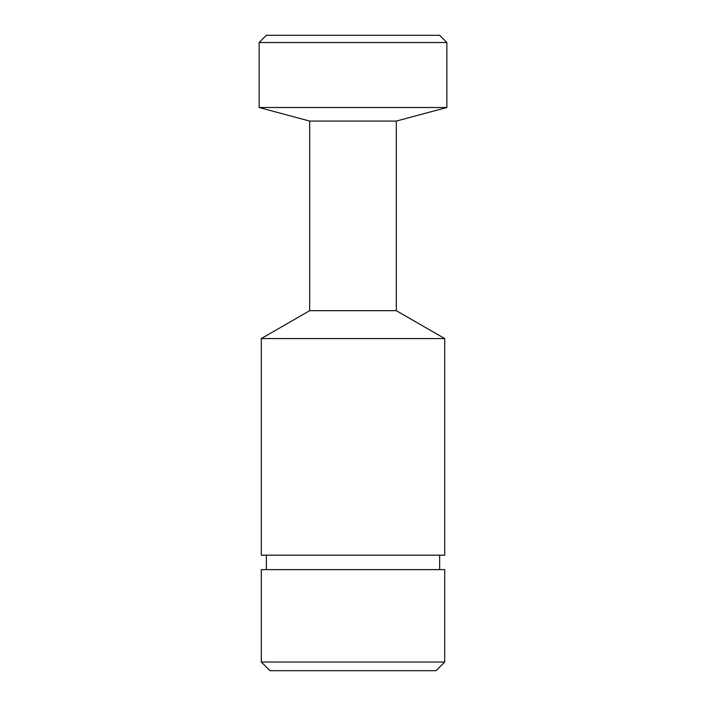 <?xml version="1.0" encoding="UTF-8"?>
<svg xmlns="http://www.w3.org/2000/svg" width="706" height="706" viewBox="0 0 706 706"><rect width="100%" height="100%" fill="white"/><g stroke="black" fill="none" stroke-linecap="round" stroke-linejoin="round"><path stroke-width="1.06" d="M259.137 42.519L266.356 35.3L439.644 35.3L446.863 42.519L259.137 42.519L259.137 107.506L446.863 107.506L396.322 121.079L309.678 121.079L259.137 107.506M396.322 121.079L396.322 310.684L309.678 310.684L261.299 338.562L261.299 555.172L444.701 555.172L444.701 338.562L261.299 338.562M396.322 310.684L444.701 338.562M436.034 670.7L269.966 670.7L261.299 662.034L444.701 662.034L436.034 670.7M444.701 662.034L444.701 569.61L261.299 569.61L261.299 662.034M266.356 555.172L266.356 569.61M439.644 555.172L439.644 569.61M446.863 42.519L446.863 107.506M309.678 121.079L309.678 310.684"/></g></svg>
